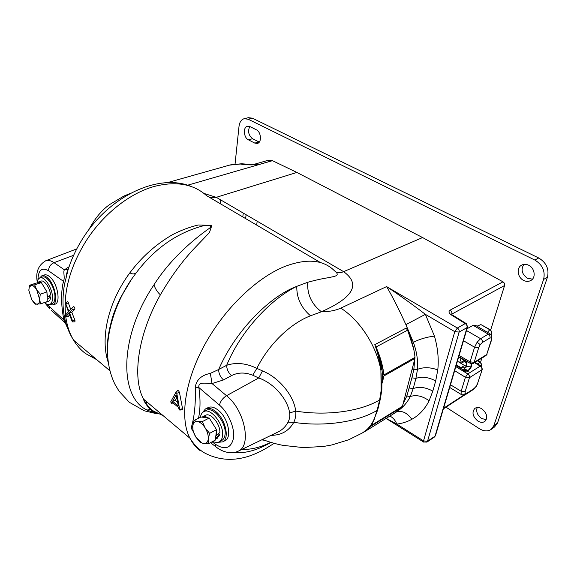 <?xml version="1.0" encoding="UTF-8"?>
<svg xmlns="http://www.w3.org/2000/svg" width="577" height="577" viewBox="0 0 577 577"><rect width="100%" height="100%" fill="white"/><g stroke="black" fill="none" stroke-linecap="round" stroke-linejoin="round"><path stroke-width="0.87" d="M49.341 304.577L52.695 304.901C58.919 303.3 54.678 282.903 46.831 277.234C44.956 275.77 43.289 275.294 41.84 275.784L39.618 278.035M217.695 442.371L222.758 441.845C229.942 438.361 225.261 418.556 215.401 411.271C211.535 408.314 208.196 407.55 205.398 408.978L202.477 412.642M320.523 262.6L206.508 195.61C193.519 183.976 176.144 180.911 154.376 186.421C129.854 193.129 103.153 214.038 85.915 241.215C70.149 266.819 63.362 291.407 65.554 314.977M171.607 403.121L172.105 402.219L178.654 407.593L178.964 409.172L179.786 410.081L176.778 393.29L175.877 392.425L170.698 401.873L171.463 403.244L172.956 402.919M179.786 410.081L182.289 409.8L182.541 408.631L179.454 392.418L178.603 390.752L177.637 390.643L175.92 392.396M72.313 321.815L72.63 321.115L69.471 312.669L72.363 309.503L71.736 308.19L68.937 311.255L65.497 303.149L68.425 311.818L65.389 315.157L65.951 316.47L68.959 313.232L72.313 321.815M72.551 321.901L74.931 321.822L74.967 320.257L71.8 312.373L74.721 309.402C75.097 307.894 74.714 306.993 73.567 306.704L71.743 308.183L73.567 306.704M70.697 309.322L67.942 301.778L67.329 301.677L65.497 303.149M156.273 413.457L147.099 410.067C118.876 397.2 119.057 336.463 153.929 284.894C169.797 259.722 192.617 240.09 208.896 228.665C210.403 227.72 210.937 226.703 210.504 225.607L203.969 225.621C177.536 232.466 155.04 248.074 136.489 272.445L131.7 279.008C116.309 302.031 108.267 324.577 107.574 346.654M53.719 304.259C61.523 305.457 58.025 282.708 49.283 276.419C46.86 274.573 44.847 274.299 43.239 275.604M46.867 304.223L63.91 320.062C60.996 305.305 60.845 292.388 63.441 281.309L64.458 284.468M37.253 281.901C35.514 272.25 38.306 265.225 45.619 260.818C48.064 259.91 50.863 260.523 54.029 262.665L64.393 269.827C62.871 272.034 65.302 277.725 63.441 281.309L48.547 270.793C41.825 267.028 38.284 270.036 37.923 279.816M68.187 269.401L64.393 269.827L69.06 266.769M68.165 269.481L64.523 284.245M51.418 310.39L64.732 322.471L63.91 320.062L64.934 320.841C65.663 323.957 66.333 325.868 66.968 326.568M64.739 320.451L65.071 322.615L64.509 322.262M64.689 320.228L64.891 319.644M145.317 402.205L147.835 402.739M161.394 414.171L159.562 413.997C156.785 413.709 153.67 412.194 150.222 409.454L152.645 410.456M108.317 362.717C100.095 338.591 107.784 302.709 129.861 272.82C141.617 257.126 155.747 244.453 172.249 234.81C180.579 230.454 189.249 227.179 198.264 224.994L211.853 225.419L209.429 232.589L193.598 249.141C181.596 262.081 170.532 277.299 160.406 294.797C138.069 334.018 131.78 377.769 143.594 399.169C146.248 404.268 149.537 408.235 153.46 411.076L163.031 415.555M243.256 213.079L242.816 216.945M255.755 163.861L268.363 160.233L272.452 160.673L187.532 185.239M272.394 160.644L259.607 164.344C253.007 165.152 246.567 165.044 240.284 164.019L229.581 165.116L167.15 182.7M256.686 225.088L257.169 221.2M245.636 218.596L246.083 214.731M240.284 164.019L242.528 163.839C250.995 164.524 253.303 164.351 255.582 163.911L259.607 164.344M276.888 432.534L278.799 431.61C282.766 429.461 285.853 426.302 288.06 422.133C289.604 419.154 290.123 416.096 289.632 412.944C287.757 399.688 274.602 383.546 258.734 377.971L252.733 375.223C245.11 372.194 238.027 372.331 231.492 375.627C228.326 372.692 226.718 369.244 226.682 365.284C240.623 331.075 270.743 299.059 296.794 286.343L307.649 282.312C307.13 294.551 311.724 304.375 321.432 311.775L310.505 315.785C290.188 323.582 268.738 344.419 256.859 368.35L262.47 370.903C279.456 377.769 293.981 395.988 295.727 411.105C296.116 415.022 295.46 418.772 293.758 422.35C288.918 430.947 281.345 435.282 271.031 435.354M212.134 441.809L215.077 444.052C224.9 450.464 231.06 448.473 233.548 438.066C234.926 427.997 228.333 412.584 219.469 405.119L198.849 387.535C197.897 380.986 207.121 383.763 212.019 383.546L226.53 395.714C244.374 409.67 251.846 445.062 238.633 450.976L276.578 432.685M362.681 432.736L366.821 429.721C369.843 426.944 372.381 423.201 374.423 418.476L377.127 410.377C358.166 421.902 324.721 427.009 293.758 422.35L288.06 422.133M381.801 389.929L380.387 398.815L379.644 399.955C360.575 411.358 326.921 416.147 295.727 411.105L289.632 412.944M262.47 370.903L258.734 377.971L226.53 395.714C222.772 398.101 220.421 401.231 219.469 405.119M307.649 282.312C315.431 280.141 322.37 278.604 328.479 277.688C333.492 276.433 341.425 276.167 334.501 270.815C323.43 259.744 307.022 258.236 285.269 266.278C260.689 275.907 232.149 301.144 212.286 332.107C186.299 371.804 178.163 416.226 189.999 438.282C192.646 443.504 196.072 447.651 200.291 450.724M209.559 197.399L216.274 197.334L296.881 172.444L272.452 160.673M336.211 272.041C338.302 273.015 340.769 272.892 343.625 271.659C366.381 288.132 341.483 302.759 321.432 311.775C329.085 311.76 335.54 310.541 340.791 308.118L386.583 286.596C399.039 294.84 411.971 304.086 425.379 314.342L405.912 324.635C398.62 308.695 392.18 296.015 386.583 286.596L457.359 328.017L454.777 331.66L459.141 332.085L427.528 441.254L426.872 442.148M193.309 431.625C191.651 429.62 191.124 427.73 191.737 425.949C194.564 415.779 195.754 402.847 195.3 387.16C196.375 379.817 201.387 375.223 210.353 373.369L218.64 369.518L220.796 364.83C237.5 329.279 269.978 296.347 296.794 286.343C296.542 297.883 301.115 307.692 310.505 315.785M403.042 403.972L406.893 395.916L411.906 377.834L413.846 369.424L414.733 359.197M414.719 358.548L414.69 357.538M413.767 349.352L408.271 331.984M407.456 330.26L413.363 342.363L405.912 324.635M374.956 417.979L372.865 422.14C372.807 422.847 370.896 425.292 367.138 429.468L367.059 429.54M399.147 408.826L400.301 407.593M467.471 327.166L435.585 435.31L435.036 436.169L427.528 441.254L423.525 440.886L454.777 331.66L425.379 314.342L434.438 336.102C437.82 347.873 438.931 359.154 437.784 369.936L435.685 380.971L432.815 391.119L429.1 400.777C424.917 409.064 419.162 415.238 411.841 419.299C407.203 421.837 402.191 423.431 396.817 424.081L423.525 440.886L423.821 442.191M389.843 416.089C392.872 417.438 395.195 420.106 396.817 424.081L386.179 418.354M411.841 419.299C407.211 412.836 402.119 410.362 396.572 411.884M435.685 380.971C428.632 377.156 422.047 376.291 415.923 378.389L417.488 369.33C418.116 360.589 416.745 351.595 413.363 342.363C419.551 339.125 426.576 337.04 434.438 336.102M398.058 410.781C403.251 407.16 407.319 402.414 410.269 396.543L413.219 388.559L415.923 378.389L411.906 377.834M340.791 308.118C359.889 320.264 376.492 345.702 380.899 370.246C379.918 361.613 377.885 353.088 374.79 344.671C378.433 352.915 380.719 361.238 381.649 369.626L380.899 370.246L381.137 390.579L379.644 399.955L377.127 410.377L377.87 409.216L380.257 399.349M231.492 375.627L223.487 379.933C220.32 376.969 218.697 373.499 218.64 369.518L226.682 365.284C236.072 362.161 246.134 363.185 256.859 368.35L252.733 375.223M223.717 441.116C232.69 439.789 228.752 417.892 217.94 409.973C213.483 406.634 209.812 406.107 206.941 408.401M195.3 387.16L198.849 387.535C200.522 399.176 200.399 409.418 198.488 418.26M192.718 426.547L191.737 425.949M223.487 379.933L212.019 383.546L210.353 373.369M270.743 442.371C260.422 447.427 250.829 449.764 241.958 449.375M261.706 439.854L264.381 440.273M112.486 318.807L112.053 318.764M68.223 316.405L69.586 314.912M69.471 312.669L71.8 312.373M172.61 401.296L178.336 405.992L176.144 394.856L172.61 401.296L175.329 400.344L177.586 402.191M176.706 397.719L175.329 400.344M203.854 193.389L216.274 197.327L343.625 271.659L422.588 237.551L296.881 172.444M434.387 437.056L435.036 436.169L467.017 327.606L459.141 332.085C459.443 330.448 458.845 329.099 457.359 328.017L465.25 323.582L451.402 314.977C448.726 313.059 448.3 311.443 450.125 310.13L502.978 281.828L422.588 237.551M465.25 323.582L466.303 323.61L467.572 326.842L467.017 327.606C467.32 325.983 466.728 324.642 465.25 323.582M451.402 314.977L452.462 315.028L465.985 323.416M502.978 281.828C504.37 282.766 504.911 283.992 504.594 285.521L490.674 329.986M481.867 358.108L480.54 362.334M221.561 440.568L221.929 440.366C223.638 439.306 224.677 437.38 225.044 434.582C226.941 423.287 212.985 405.696 206.148 410.485L203.969 411.589M212.841 441.427C215.387 442.674 217.572 442.783 219.411 441.73C221.121 440.669 222.159 438.744 222.52 435.945C224.395 424.636 210.432 406.987 203.609 411.769C201.9 412.771 200.832 414.603 200.421 417.272M52.017 303.646L52.182 303.589C54.036 302.766 54.959 300.48 54.952 296.744C55.053 287.519 46.874 274.904 42.316 277.119L40.015 277.883M44.443 302.528C46.427 304.353 48.194 304.995 49.752 304.454C51.598 303.625 52.521 301.345 52.507 297.595C52.586 288.363 44.4 275.719 39.856 277.934C38.378 278.525 37.469 280.097 37.137 282.658M47.163 300.278L47.134 298.944M47.422 299.182L50.596 297.133L49.146 295.958M38.046 282.124L41.003 281.136C44.234 279.6 50.04 287.923 50.552 294.919L47.545 297.105L47.076 296.722M47.545 297.105L46.989 293.203M46.21 290.657L42.107 283.848M40.657 282.672L37.923 282.167L36.813 283.033M44.487 302.507L46.189 301.908M48.396 301.338L48.518 301.295C49.73 300.783 50.423 299.391 50.596 297.133M215.531 438.679L216.108 437.59L215.69 437.251M216.108 437.59L219.606 434.878L218.373 433.875M202.505 416.89L205.419 415.397C210.288 412.014 220.277 423.706 219.88 432.49L216.635 435.411L215.957 434.856M216.635 435.411L216.382 431.069M215.56 428.105L210.216 419.587M208.124 417.892C205.83 416.45 203.869 416.161 202.231 417.027L202.051 417.142M217.154 438.318L219.606 434.878M35.615 304.057L40.556 303.891L47.191 301.562L46.961 291.904L41.364 282.607L36.113 283.098L29.456 285.312L28.85 290.051M40.556 303.891L39.64 299.333C39.654 302.435 38.825 304.093 37.144 304.303L35.385 303.79L31.785 299.816L28.857 290.404L29.211 287.317L31.266 285.341C33.012 285.312 34.815 286.791 36.683 289.784L34.663 284.843L29.456 285.312M32.896 301.461L35.312 304.166M46.961 291.904L40.275 294.198L36.683 289.784L39.64 299.333L40.275 294.198M41.364 282.607L34.663 284.843M194.038 420.532L192.747 426.158L193.071 430.904L195.834 437.077C193.562 433.262 192.53 429.62 192.747 426.158L192.754 426.086C193.18 422.818 194.709 421.282 197.334 421.484C200.082 421.982 202.686 424.117 205.145 427.889L202.303 421.614L197.334 421.484L194.038 420.532L200.955 417.005L209.242 418.036L216.541 429.67L215.372 440.056L208.506 443.763L208.261 439.003C207.785 442.321 206.213 443.821 203.537 443.518L201.539 442.826L195.834 437.077L200.212 442.422L203.537 443.518L208.506 443.763M216.541 429.67L209.624 433.334L205.145 427.889C207.482 431.791 208.521 435.498 208.261 439.003L209.624 433.334M209.242 418.036L202.303 421.614M461.73 394.783L461.124 394.408L461.153 391.256L465.141 391.653L465.127 393.564L466.562 393.427L474.049 388.552L476.047 386.475L477.496 383.662L482.343 369.143L481.139 366.07L480.223 366.121L474.532 362.637M466.476 330.534L480.612 338.685L477.121 342.219L474.575 347.224L463.475 340.718M471.142 363.698L470.911 366.893L468.82 369.807L467.897 370.29M468.712 369.871L471.034 366.821L471.286 363.726M456.133 365.623L463.648 370.146L467.291 370.73L464.002 368.984L467.889 370.297M461.03 367.672L464.572 365.501L466.245 366.121L465.026 367.809L461.03 367.672L456.32 364.981M458.686 356.961L463.389 359.796C465.74 361.512 466.692 363.618 466.245 366.114M460.951 358.331L459.689 362.58L457.431 361.231M464.572 365.501L459.689 362.58M468.762 369.843L468.221 371.393L468.098 370.21M467.99 362.031L466.151 361.851L467.579 361.793M487.464 332.294L489.779 329.77L490.479 329.849L491.727 332.951L490.731 334.249M491.157 334.638L491.568 333.326C491.914 331.797 491.323 330.607 489.779 329.77L480.893 324.577L490.234 329.705M480.893 324.577L476.984 326.193M466.995 328.789L473.111 325.305L475.376 325.262L489.88 333.708M490.601 334.213L488.265 334.148L473.111 325.305M459.119 355.504L470.111 361.873L470.37 363.416M455.83 366.647L467.774 373.925L480.223 366.121C481.615 367.131 482.163 368.357 481.867 369.821L469.454 377.683C469.736 376.204 469.18 374.956 467.774 373.925L465.415 377.271L454.647 370.665M467.291 370.73L467.637 370.564L468.055 371.494C466.642 372.143 464.983 371.977 463.064 370.982L464.002 368.984L466.894 366.496L466.382 361.094M477.958 364.123L479.66 362.161L477.475 360.82M481.24 366.143L481.406 365.623C481.737 364.152 481.16 362.998 479.66 362.161L480.389 362.219L481.564 365.241L481.074 366.006M477.201 407.528C475.881 411.574 477.323 415.216 481.514 418.448L486.245 419.724M477.821 421.015C480.518 422.624 482.877 422.753 484.882 421.419C488.034 417.431 487.01 413.219 481.802 408.79C479.148 407.239 476.84 407.102 474.871 408.379C471.654 412.331 472.635 416.536 477.821 421.015M523.866 264.381C520.656 269.639 521.882 274.277 527.522 278.302L532.477 279.145M523.649 280.429C526.253 281.684 528.683 281.684 530.934 280.436C536.192 277.652 534.742 267.959 528.611 265.211C526.08 264.028 523.721 264.014 521.536 265.175C516.17 267.916 517.533 277.595 523.649 280.429M494.525 426.98L497.482 423.049L547.443 277.27C549.29 269.084 546.383 262.658 538.716 257.984L252.409 118.184L248.391 117.686L244.302 118.667M445.963 407.16L479.307 428.653C483.879 431.401 487.861 431.625 491.258 429.324L493.818 425.675L543.599 279.427C545.438 271.212 542.51 264.749 534.821 260.039L248.153 119.215L244.143 118.703C241.273 119.627 239.563 122.187 239.015 126.385L235.063 163.976M249.769 126.507C247.591 131.289 248.536 135.357 252.596 138.725L259.268 142.093M254.796 143.096L257.414 143.421C261.958 142.497 261.15 131.83 256.347 129.782L249.877 126.558L247.41 126.248C242.859 127.128 243.66 137.744 248.391 139.822L254.796 143.096L259.001 141.971M372.807 422.241L372.158 424.961L372.576 422.638M382.226 382.436L383.763 376.045L414.935 358.425L402.443 406.266L372.158 424.961M382.219 383.078L383.885 376.125M383.943 375.028C382.839 365.667 380.2 356.326 376.009 347.001L375.901 347.044C380.077 356.341 382.717 365.667 383.813 375L415.007 357.358C414.048 348.27 411.545 339.233 407.499 330.239L376.009 347.001M362.255 433.01L365.905 430.918L371.667 425.624L364.109 431.856M371.768 425.739L402.046 407.037L394.192 413.392M179.966 409.497L182.541 408.631M72.63 321.115L74.967 320.257M234.067 452.519C244.929 453.609 256.888 450.421 269.949 442.956L270.887 442.415M73.654 255.286L54.029 262.665C50.502 264.331 48.677 267.043 48.547 270.793M45.013 303.033L49.853 308.969L49.37 306.892M64.934 319.47L64.436 319.023M147.099 410.067L150.222 409.454C145.952 404.499 143.745 401.065 143.594 399.169L189.999 438.282C193.778 444.319 198.38 449.065 203.796 452.534C223.126 463.006 244.273 461.376 267.245 447.644L274.169 443.345M220.241 203.674L220.609 199.866M413.384 359.305L413.421 358.259M407.391 330.296L406.316 327.996L374.79 344.671C380.445 356.622 382.926 368.256 382.234 379.565M437.784 369.936C430.449 367.21 423.684 367.008 417.488 369.33L412.108 369.258M429.1 400.777C422.53 395.988 416.255 394.581 410.269 396.543L405.191 395.757M377.74 409.757L374.423 418.476M397.337 409.944L398.483 408.711M450.125 310.13C451.56 311.154 452.137 312.474 451.849 314.076L451.719 314.559M432.815 391.119C425.833 387.282 419.306 386.431 413.219 388.559L409.237 388.011M381.981 373.615L381.851 389.453L381.137 390.579M217.24 447.824L215.524 446.526L215.077 444.052M210.504 442.682L215.524 446.526C219.902 450.406 230.1 455.448 238.633 450.976L236.758 451.805M65.72 316.391C66.918 325.486 69.536 333.405 73.567 340.149C76.806 345.515 80.758 349.958 85.432 353.477L96.748 359.687M66.11 303.704L68.576 302.824M66.038 316.42L68.49 316.304M72.363 309.503L74.721 309.402M136.489 272.445C134.715 274.263 132.508 274.385 129.861 272.82M160.406 294.797C157.651 292.474 155.487 289.178 153.929 284.894M176.778 393.29L179.454 392.418M504.594 285.521L451.849 314.076M443.562 408.256L463.706 395.151M262.376 439.53C273.282 443.352 277.898 444.34 282.853 445.35L303.322 447.601L323.553 446.461L332.02 444.917L348.667 439.768L361.779 433.277M473.32 389.511L476.047 386.475M465.827 394.394L473.414 389.453L474.049 388.552M461.16 394.444L461.268 394.509C462.768 395.158 464.052 394.841 465.127 393.564M490.919 334.429C492.015 335.453 492.159 336.629 491.359 337.971L491.265 340.084L491.741 339.427L491.82 335.857M477.121 342.219L480.23 344.642L482.329 342.522C482.632 340.978 482.062 339.702 480.612 338.685L488.265 334.148C489.707 335.15 490.277 336.413 489.967 337.949L482.329 342.522M470.911 366.893L466.894 366.496M464.911 361.101L461.095 363.423M460.121 362.839L464.182 360.373M463.064 370.982L455.837 366.626M485.848 355.641L486.685 354.574L491.265 340.084M487.089 354.155L485.957 355.576L473.465 363.301L474.193 362.291L470.111 361.873L474.575 347.224L478.708 347.65L474.193 362.291L486.685 354.574L491.662 339.68M478.708 347.65L480.23 344.642M489.967 337.949L491.359 337.971M458.773 356.68L470.118 363.265L473.342 363.373M450.486 384.78L461.153 391.256L465.415 377.271L469.454 377.683L465.141 391.653M449.699 387.448L461.268 394.509C463.793 395.317 465.343 395.252 465.92 394.329L466.562 393.427M482.264 369.403L477.496 383.662M248.153 119.215L252.409 118.184M493.818 425.675L497.482 423.049M543.599 279.427L547.443 277.27M534.821 260.039L538.716 257.984M248.391 139.822L252.596 138.725M44.465 274.926L42.013 275.727M55.111 304.043L52.695 304.901M208.326 407.499L205.794 408.776M225.254 440.482L222.758 441.845M175.877 392.425L177.637 390.643M68.064 269.798C67.235 271.269 66.586 273.548 66.131 276.635L66.131 276.635C69.168 264.627 74.058 252.993 80.78 241.741C107.171 196.815 158.3 172.307 191.55 186.652M45.619 260.818L76.77 248.896M107.524 347.938C107.077 340.488 108.822 330.008 112.767 316.499C114.946 309.921 117.528 303.653 120.528 297.689L131.7 279.008C116.006 301.663 106.896 330.881 107.502 352.388C107.856 364.289 110.38 375 115.075 384.534L119.035 391.148L129.277 402.263L144.293 410.788L156.576 413.709M241.568 163.774L230.685 164.813M369.136 428.192L367.268 429.346M386.078 418.419L423.547 442.018L426.973 442.083L434.474 436.998L435.498 435.642M65.951 316.47L68.324 316.405M64.465 284.468C60.873 306.322 63.91 324.88 73.567 340.149L109.904 370.773M171.463 403.244L173.136 403.063M130.308 193.396L123.94 196.043L109.688 204.51C101.639 210.237 94.686 218.647 88.844 229.754M452.116 314.818L451.466 314.479L451.272 314.883M464.788 394.906L443.396 408.833M221.929 440.366L219.411 441.73M52.182 303.589L49.752 304.454M48.518 301.295L45.468 302.37M217.435 438.167L215.466 439.227M35.385 303.79L35.796 304.267M29.211 287.317L29.218 286.401M468.82 369.799L467.565 370.441M471.806 363.777C471.871 366.265 470.926 368.241 468.986 369.698M491.186 334.667L491.647 333.196M476.126 386.662L477.893 383.236M477.785 360.625L480.151 362.075M481.276 366.171L481.485 365.493M480.901 365.926L475.03 362.334M521.536 265.175L521.918 264.98M491.258 429.324L494.929 426.699M396.082 412.223L365.905 430.918"/></g></svg>
